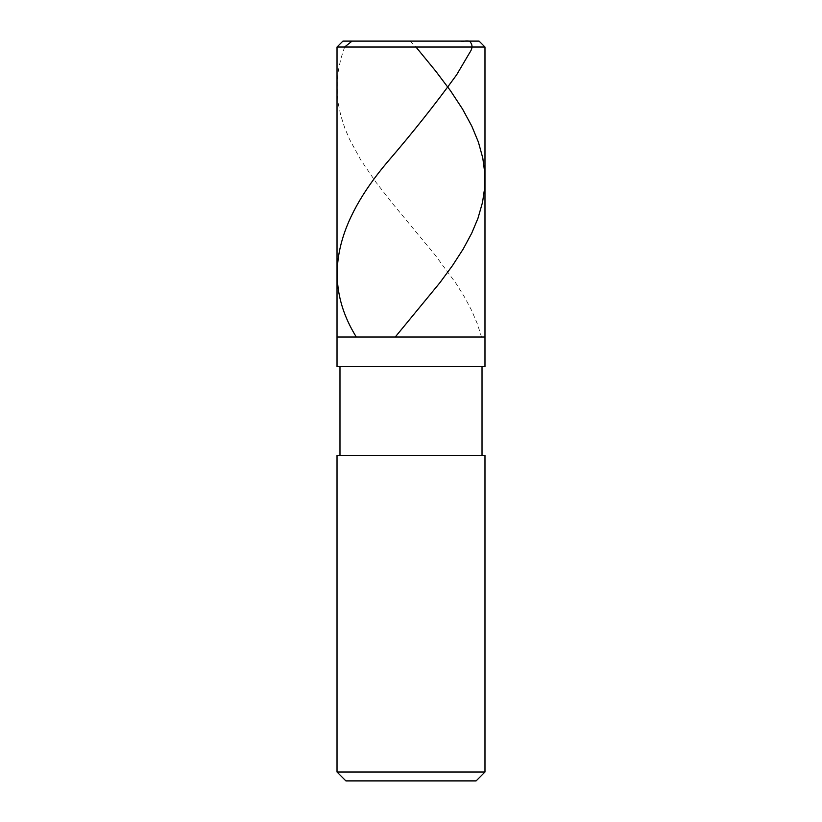 <?xml version="1.0" encoding="UTF-8"?>
<svg xmlns="http://www.w3.org/2000/svg" width="822" height="822" viewBox="0 0 822 822"><rect width="100%" height="100%" fill="white"/><g stroke="black" fill="none" stroke-linecap="round" stroke-linejoin="round"><path stroke-width="0.62" stroke-dasharray="4.11 3.08" d="M484.98 337.02L337.02 337.02L484.98 337.02M342.938 41.1L479.062 41.1L342.938 41.1M337.02 47.018L484.98 47.018L337.02 47.018M476.102 780.9L345.898 780.9L476.102 780.9M484.98 366.612L337.02 366.612L484.98 366.612M482.021 455.388L339.979 455.388L482.021 455.388M337.02 455.388L484.98 455.388L337.02 455.388M339.979 366.612L482.021 366.612L339.979 366.612M337.02 772.022L484.98 772.022L337.02 772.022M410.26 41.1L415.963 47.018M344.593 47.018L340.832 58.835L338.325 70.651L337.154 81.871L337.215 93.687L338.397 104.322L340.791 115.542L344.757 127.955L349.473 139.175L360.704 159.848L375.993 182.299L392.577 203.568L435.064 254.964L455.943 283.313L464.769 297.492L471.653 310.49L477.438 324.074L481.343 336.486"/><path stroke-width="1.23" d="M479.062 41.1L342.938 41.1L479.062 41.1L484.98 47.018L337.02 47.018L342.938 41.1L337.02 47.018L484.98 47.018L484.98 337.02L337.02 337.02L337.02 47.018L337.02 337.02L484.98 337.02L484.98 47.018L479.062 41.1M484.98 337.02L337.02 337.02L484.98 337.02L484.98 366.612L337.02 366.612L337.02 337.02L337.02 366.612L484.98 366.612L484.98 337.02M482.021 366.612L482.021 455.388L482.021 366.612M339.979 455.388L339.979 366.612L339.979 455.388M484.98 455.388L337.02 455.388L484.98 455.388L484.98 772.022L337.02 772.022L337.02 455.388L337.02 772.022L484.98 772.022L476.102 780.9L345.898 780.9L337.02 772.022L345.898 780.9L476.102 780.9L484.98 772.022L484.98 455.388M415.963 47.018L435.804 71.237L450.487 90.739L462.539 109.049L471.818 126.177L478.404 142.124L482.791 158.081L484.764 172.846L484.631 188.207L482.524 202.387L477.952 218.333L471.766 233.099L463.187 249.056L452.49 265.598L439.883 282.727L395.67 336.486M344.593 47.018L352.083 41.1L460.649 41.1C463.855 41.737 469.619 39.62 470.657 42.58C472.753 45.426 472.383 48.878 469.547 52.927L456.662 74.781C435.526 103.932 412.397 133.072 387.275 162.211C338.191 220.306 320.241 278.391 355.988 336.486"/></g></svg>
